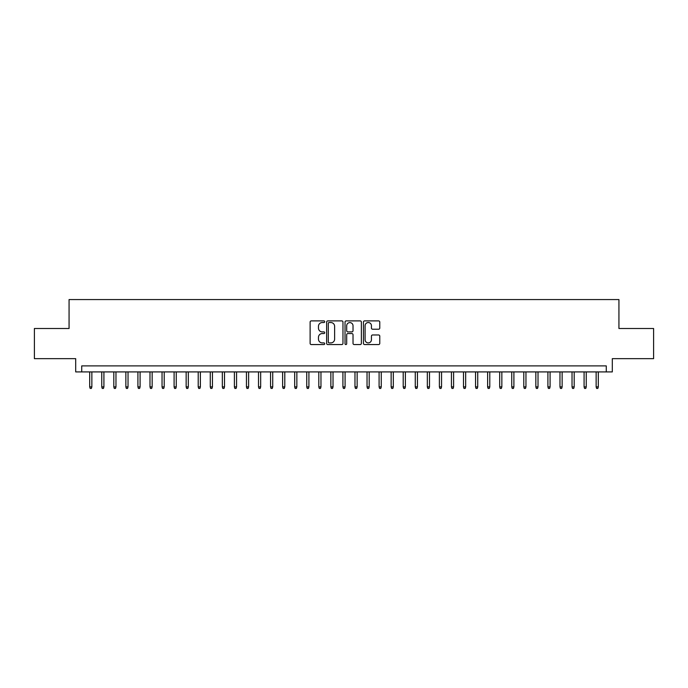 <?xml version="1.0" encoding="UTF-8"?>
<svg xmlns="http://www.w3.org/2000/svg" width="688" height="688" viewBox="0 0 688 688"><rect width="100%" height="100%" fill="white"/><g stroke="black" fill="none" stroke-linecap="round" stroke-linejoin="round"><path stroke-width="1.03" d="M324.71 321.717A0.826 0.826 0 0 0 323.876 320.892L311.303 320.892A1.187 1.187 0 0 0 310.116 322.07L310.116 343.381A1.187 1.187 0 0 0 311.303 344.559L323.876 344.559A0.826 0.826 0 0 0 324.71 343.733A0.826 0.826 0 0 0 323.876 342.908L322.251 342.908A3.784 3.784 0 0 1 318.467 339.115L318.467 337.344A3.784 3.784 0 0 1 322.251 333.551L323.876 333.551A0.826 0.826 0 0 0 324.71 332.725A0.826 0.826 0 0 0 323.876 331.9L322.251 331.9A3.784 3.784 0 0 1 318.467 328.107L318.467 326.336A3.784 3.784 0 0 1 322.251 322.543L323.876 322.543A0.826 0.826 0 0 0 324.71 321.717M378.589 329.234A1.187 1.187 0 0 0 379.776 328.047L379.776 322.07A1.187 1.187 0 0 0 378.589 320.892L364.623 320.892A1.187 1.187 0 0 0 363.445 322.07L363.445 343.381A1.187 1.187 0 0 0 364.623 344.559L378.589 344.559A1.187 1.187 0 0 0 379.776 343.381L379.776 336.157A1.187 1.187 0 0 0 378.589 334.97L372.612 334.97A1.187 1.187 0 0 0 371.434 336.157L371.434 339.734A3.165 3.165 0 0 1 368.261 342.908A3.165 3.165 0 0 1 365.096 339.734L365.096 325.716A3.165 3.165 0 0 1 368.261 322.543A3.165 3.165 0 0 1 371.434 325.716L371.434 328.047A1.187 1.187 0 0 0 372.612 329.234L378.589 329.234M606.274 371.916L612.303 371.916L612.303 358.654L653.6 358.654L653.6 328.503L618.933 328.503L618.933 299.564L69.067 299.564L69.067 328.503L34.4 328.503L34.4 358.654L75.697 358.654L75.697 371.916L606.274 371.916L606.274 365.887L81.726 365.887L81.726 371.916M342.968 322.07A1.187 1.187 0 0 0 341.781 320.892L327.815 320.892A1.187 1.187 0 0 0 326.628 322.07L326.628 343.381A1.187 1.187 0 0 0 327.815 344.559L341.781 344.559A1.187 1.187 0 0 0 342.968 343.381L342.968 322.07M346.219 320.892L360.185 320.892A1.187 1.187 0 0 1 361.372 322.07L361.372 343.381A1.187 1.187 0 0 1 360.185 344.559L354.208 344.559A1.187 1.187 0 0 1 353.021 343.381L353.021 334.738A1.187 1.187 0 0 0 351.843 333.551L347.879 333.551A1.187 1.187 0 0 0 346.692 334.738L346.692 343.733A0.826 0.826 0 0 1 345.866 344.559A0.826 0.826 0 0 1 345.032 343.733L345.032 322.07A1.187 1.187 0 0 1 346.219 320.892M329.113 322.543A0.826 0.826 0 0 0 328.288 323.377L328.288 342.074A0.826 0.826 0 0 0 329.113 342.908L330.833 342.908A3.784 3.784 0 0 0 334.617 339.115L334.617 326.336A3.784 3.784 0 0 0 330.833 322.543L329.113 322.543M353.021 325.768A3.165 3.165 0 0 0 349.857 322.603A3.165 3.165 0 0 0 346.692 325.768L346.692 330.713A1.187 1.187 0 0 0 347.879 331.9L351.843 331.9A1.187 1.187 0 0 0 353.021 330.713L353.021 325.768M91.857 386.871L91.375 388.436L90.171 388.436L89.689 386.871L91.857 386.871L91.857 371.916M89.689 386.871L89.689 371.916M103.914 386.871L103.432 388.436L102.228 388.436L101.747 386.871L103.914 386.871L103.914 371.916M101.747 386.871L101.747 371.916M115.971 386.871L115.489 388.436L114.285 388.436L113.804 386.871L115.971 386.871L115.971 371.916M113.804 386.871L113.804 371.916M128.037 386.871L127.555 388.436L126.343 388.436L125.861 386.871L128.037 386.871L128.037 371.916M125.861 386.871L125.861 371.916M140.094 386.871L139.612 388.436L138.4 388.436L137.918 386.871L140.094 386.871L140.094 371.916M137.918 386.871L137.918 371.916M152.151 386.871L151.67 388.436L150.466 388.436L149.984 386.871L152.151 386.871L152.151 371.916M149.984 386.871L149.984 371.916M164.208 386.871L163.727 388.436L162.523 388.436L162.041 386.871L164.208 386.871L164.208 371.916M162.041 386.871L162.041 371.916M176.266 386.871L175.784 388.436L174.58 388.436L174.098 386.871L176.266 386.871L176.266 371.916M174.098 386.871L174.098 371.916M188.323 386.871L187.841 388.436L186.637 388.436L186.156 386.871L188.323 386.871L188.323 371.916M186.156 386.871L186.156 371.916M200.38 386.871L199.898 388.436L198.694 388.436L198.213 386.871L200.38 386.871L200.38 371.916M198.213 386.871L198.213 371.916M212.446 386.871L211.964 388.436L210.752 388.436L210.27 386.871L212.446 386.871L212.446 371.916M210.27 386.871L210.27 371.916M224.503 386.871L224.021 388.436L222.809 388.436L222.327 386.871L224.503 386.871L224.503 371.916M222.327 386.871L222.327 371.916M236.56 386.871L236.079 388.436L234.875 388.436L234.393 386.871L236.56 386.871L236.56 371.916M234.393 386.871L234.393 371.916M248.617 386.871L248.136 388.436L246.932 388.436L246.45 386.871L248.617 386.871L248.617 371.916M246.45 386.871L246.45 371.916M260.675 386.871L260.193 388.436L258.989 388.436L258.507 386.871L260.675 386.871L260.675 371.916M258.507 386.871L258.507 371.916M272.732 386.871L272.25 388.436L271.046 388.436L270.565 386.871L272.732 386.871L272.732 371.916M270.565 386.871L270.565 371.916M284.789 386.871L284.307 388.436L283.103 388.436L282.622 386.871L284.789 386.871L284.789 371.916M282.622 386.871L282.622 371.916M296.855 386.871L296.373 388.436L295.161 388.436L294.679 386.871L296.855 386.871L296.855 371.916M294.679 386.871L294.679 371.916M308.912 386.871L308.43 388.436L307.218 388.436L306.736 386.871L308.912 386.871L308.912 371.916M306.736 386.871L306.736 371.916M320.969 386.871L320.488 388.436L319.284 388.436L318.802 386.871L320.969 386.871L320.969 371.916M318.802 386.871L318.802 371.916M333.026 386.871L332.545 388.436L331.341 388.436L330.859 386.871L333.026 386.871L333.026 371.916M330.859 386.871L330.859 371.916M345.084 386.871L344.602 388.436L343.398 388.436L342.916 386.871L345.084 386.871L345.084 371.916M342.916 386.871L342.916 371.916M357.141 386.871L356.659 388.436L355.455 388.436L354.974 386.871L357.141 386.871L357.141 371.916M354.974 386.871L354.974 371.916M369.198 386.871L368.716 388.436L367.512 388.436L367.031 386.871L369.198 386.871L369.198 371.916M367.031 386.871L367.031 371.916M381.264 386.871L380.782 388.436L379.57 388.436L379.088 386.871L381.264 386.871L381.264 371.916M379.088 386.871L379.088 371.916M393.321 386.871L392.839 388.436L391.627 388.436L391.145 386.871L393.321 386.871L393.321 371.916M391.145 386.871L391.145 371.916M405.378 386.871L404.897 388.436L403.693 388.436L403.211 386.871L405.378 386.871L405.378 371.916M403.211 386.871L403.211 371.916M417.435 386.871L416.954 388.436L415.75 388.436L415.268 386.871L417.435 386.871L417.435 371.916M415.268 386.871L415.268 371.916M429.493 386.871L429.011 388.436L427.807 388.436L427.325 386.871L429.493 386.871L429.493 371.916M427.325 386.871L427.325 371.916M441.55 386.871L441.068 388.436L439.864 388.436L439.383 386.871L441.55 386.871L441.55 371.916M439.383 386.871L439.383 371.916M453.607 386.871L453.125 388.436L451.921 388.436L451.44 386.871L453.607 386.871L453.607 371.916M451.44 386.871L451.44 371.916M465.673 386.871L465.191 388.436L463.979 388.436L463.497 386.871L465.673 386.871L465.673 371.916M463.497 386.871L463.497 371.916M477.73 386.871L477.248 388.436L476.036 388.436L475.554 386.871L477.73 386.871L477.73 371.916M475.554 386.871L475.554 371.916M489.787 386.871L489.306 388.436L488.102 388.436L487.62 386.871L489.787 386.871L489.787 371.916M487.62 386.871L487.62 371.916M501.844 386.871L501.363 388.436L500.159 388.436L499.677 386.871L501.844 386.871L501.844 371.916M499.677 386.871L499.677 371.916M513.902 386.871L513.42 388.436L512.216 388.436L511.734 386.871L513.902 386.871L513.902 371.916M511.734 386.871L511.734 371.916M525.959 386.871L525.477 388.436L524.273 388.436L523.792 386.871L525.959 386.871L525.959 371.916M523.792 386.871L523.792 371.916M538.016 386.871L537.534 388.436L536.33 388.436L535.849 386.871L538.016 386.871L538.016 371.916M535.849 386.871L535.849 371.916M550.082 386.871L549.6 388.436L548.388 388.436L547.906 386.871L550.082 386.871L550.082 371.916M547.906 386.871L547.906 371.916M562.139 386.871L561.657 388.436L560.445 388.436L559.963 386.871L562.139 386.871L562.139 371.916M559.963 386.871L559.963 371.916M574.196 386.871L573.715 388.436L572.511 388.436L572.029 386.871L574.196 386.871L574.196 371.916M572.029 386.871L572.029 371.916M586.253 386.871L585.772 388.436L584.568 388.436L584.086 386.871L586.253 386.871L586.253 371.916M584.086 386.871L584.086 371.916M598.311 386.871L597.829 388.436L596.625 388.436L596.143 386.871L598.311 386.871L598.311 371.916M596.143 386.871L596.143 371.916"/></g></svg>
